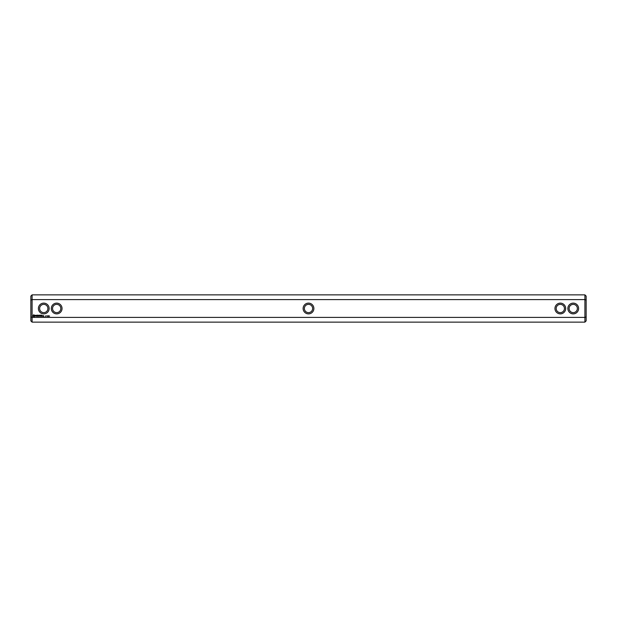 <?xml version="1.0" encoding="UTF-8"?>
<svg xmlns="http://www.w3.org/2000/svg" width="617" height="617" viewBox="0 0 617 617"><rect width="100%" height="100%" fill="white"/><g stroke="black" fill="none" stroke-linecap="round" stroke-linejoin="round"><path stroke-width="0.93" d="M32.092 294.864L32.092 299.6L30.85 300.07L30.85 296.106L32.092 294.864L584.908 294.864L584.908 299.6L32.092 299.6L32.092 317.4L584.908 317.4L586.15 316.93L586.15 320.894L584.908 322.136L584.908 299.6L586.15 300.07L586.15 296.106L584.908 294.864M32.092 322.136L30.85 320.894L30.85 316.93L32.092 317.4L32.092 322.136L584.908 322.136M567.864 308.5A5.376 5.376 0 0 0 575.923 313.151A5.376 5.376 0 0 0 575.923 303.849A5.376 5.376 0 0 0 567.864 308.5M554.953 308.5A5.376 5.376 0 0 0 563.005 313.151A5.376 5.376 0 0 0 563.005 303.849A5.376 5.376 0 0 0 554.953 308.5M308.5 303.124A5.376 5.376 0 0 0 303.124 308.5A5.376 5.376 0 0 0 308.5 313.876A5.376 5.376 0 0 0 313.876 308.5A5.376 5.376 0 0 0 308.5 303.124M49.105 315.85L48.974 316.32L49.105 315.85M49.615 316.105L49.221 316.166L49.615 316.105M48.658 315.85L48.519 316.32L48.658 315.85M47.555 315.788L47.224 316.313L47.555 315.788M48.018 315.788L47.764 316.313L47.578 315.788L48.018 315.788M46.283 315.788L45.889 316.313L46.283 315.788M43.614 315.673L43.984 316.482L43.614 315.673M45.781 315.873L45.457 316.313L45.781 315.873M43.059 315.673L43.059 316.305L43.491 315.811L43.059 315.673M42.882 316.243L42.45 315.673L42.388 316.243L42.882 316.243M41.74 315.171L41.054 315.233L41.115 316.305L41.809 316.243L41.177 316.182L41.686 315.742L41.177 315.295L41.74 315.171M40.722 315.171L40.722 316.305L40.722 315.171M40.398 315.171L39.704 315.233L39.766 316.305L40.336 315.742L39.835 315.295L40.398 315.171M39.326 315.202L38.933 315.865L38.424 315.233L38.485 316.305L38.547 315.464L38.933 316.051L39.318 315.464L39.449 316.243L39.326 315.202M37.506 315.171L37.444 316.243L38.131 316.305L37.568 316.182L38.069 315.742L37.568 315.295L38.2 315.233L37.506 315.171M36.457 315.295L36.835 316.305L37.275 315.233L36.457 315.295M35.454 315.326L36.164 315.912L35.508 316.174L36.287 316.159L35.578 315.572L36.233 315.31L35.454 315.326M33.58 314.778L32.986 316.105L34.305 316.698L34.899 315.372L33.58 314.778M62.047 308.5A5.376 5.376 0 0 0 53.995 303.849A5.376 5.376 0 0 0 53.995 313.151A5.376 5.376 0 0 0 62.047 308.5M49.136 308.5A5.376 5.376 0 0 0 41.077 303.849A5.376 5.376 0 0 0 41.077 313.151A5.376 5.376 0 0 0 49.136 308.5M586.15 300.07L586.15 316.93M30.85 316.93L30.85 300.07M308.5 304.366A4.134 4.134 0 0 0 304.366 308.5A4.134 4.134 0 0 0 308.5 312.634A4.134 4.134 0 0 0 312.634 308.5A4.134 4.134 0 0 0 308.5 304.366M60.813 308.5A4.134 4.134 0 0 0 54.612 304.921A4.134 4.134 0 0 0 54.612 312.079A4.134 4.134 0 0 0 60.813 308.5M556.187 308.5A4.134 4.134 0 0 0 562.388 312.079A4.134 4.134 0 0 0 562.388 304.921A4.134 4.134 0 0 0 556.187 308.5M569.105 308.5A4.134 4.134 0 0 0 575.299 312.079A4.134 4.134 0 0 0 575.299 304.921A4.134 4.134 0 0 0 569.105 308.5M47.895 308.5A4.134 4.134 0 0 0 41.701 304.921A4.134 4.134 0 0 0 41.701 312.079A4.134 4.134 0 0 0 47.895 308.5M42.511 315.796L42.758 316.182L42.511 315.796M33.943 315.233L34.452 315.742L33.943 316.243L33.434 315.742L33.943 315.233"/></g></svg>
